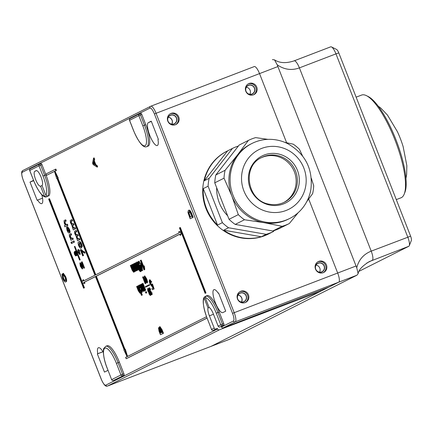<?xml version="1.0" encoding="UTF-8"?>
<svg xmlns="http://www.w3.org/2000/svg" width="433" height="433" viewBox="0 0 433 433"><rect width="100%" height="100%" fill="white"/><g stroke="black" fill="none" stroke-linecap="round" stroke-linejoin="round"><path stroke-width="0.65" d="M248.109 83.975A6.078 5.846 -116.7 0 1 253.549 94.8M248.445 85.209A4.828 4.639 63.3 0 0 245.868 91.363A4.828 4.639 63.3 0 0 251.968 94.194A4.828 4.639 63.3 0 0 254.539 88.04A4.828 4.639 63.3 0 0 248.445 85.209M317.817 261.846A6.078 5.846 -116.7 0 1 323.256 272.671M318.152 263.08A4.828 4.639 63.3 0 0 315.576 269.234A4.828 4.639 63.3 0 0 321.67 272.065A4.828 4.639 63.3 0 0 324.247 265.911A4.828 4.639 63.3 0 0 318.152 263.08M170.104 113.868A6.078 5.846 -116.7 0 1 170.164 113.841A6.078 5.846 -116.7 0 1 175.549 124.693M170.44 115.102A4.828 4.639 63.3 0 0 167.869 121.256A4.828 4.639 63.3 0 0 173.963 124.087A4.828 4.639 63.3 0 0 176.534 117.933A4.828 4.639 63.3 0 0 170.44 115.102M239.812 291.739A6.078 5.846 -116.7 0 1 245.257 302.564M240.147 292.973A4.828 4.639 63.3 0 0 237.576 299.127A4.828 4.639 63.3 0 0 243.671 301.958A4.828 4.639 63.3 0 0 246.242 295.804A4.828 4.639 63.3 0 0 240.147 292.973M318.223 263.259A4.633 4.454 63.3 0 0 315.836 269.369A4.633 4.454 63.3 0 0 321.995 271.713A4.633 4.454 63.3 0 0 323.987 265.775A4.633 4.454 63.3 0 0 318.223 263.259M318.764 261.375A6.078 5.846 63.3 0 0 315.635 269.396A6.078 5.846 63.3 0 0 323.711 272.465A6.078 5.846 63.3 0 0 326.33 264.671A6.078 5.846 63.3 0 0 318.764 261.375M240.759 291.268A6.078 5.846 63.3 0 0 237.63 299.29A6.078 5.846 63.3 0 0 245.711 302.358A6.078 5.846 63.3 0 0 248.326 294.564A6.078 5.846 63.3 0 0 240.759 291.268M171.051 113.397A6.078 5.846 63.3 0 0 167.923 121.419A6.078 5.846 63.3 0 0 176.004 124.487A6.078 5.846 63.3 0 0 178.618 116.694A6.078 5.846 63.3 0 0 171.051 113.397M251.892 94.01A4.633 4.454 -116.7 0 1 246.128 91.498A4.633 4.454 -116.7 0 1 248.515 85.388A4.633 4.454 -116.7 0 1 254.279 87.899A4.633 4.454 -116.7 0 1 251.892 94.01M249.056 83.504A6.078 5.846 63.3 0 0 245.928 91.525A6.078 5.846 63.3 0 0 254.003 94.594A6.078 5.846 63.3 0 0 256.623 86.8A6.078 5.846 63.3 0 0 249.056 83.504M240.218 293.152A4.633 4.454 63.3 0 0 237.836 299.263A4.633 4.454 63.3 0 0 243.99 301.606A4.633 4.454 63.3 0 0 245.982 295.663A4.633 4.454 63.3 0 0 240.218 293.152M149.85 135.572A12.308 3.377 -111 0 0 157.287 145.537A12.308 3.377 -111 0 0 157.975 139.55L158.375 139.35L151.247 121.159L148.395 122.593A12.308 3.377 -111 0 0 149.85 135.572M215.336 302.662A12.308 3.377 -111 0 0 222.768 312.631A12.308 3.377 -111 0 0 222.854 312.594L225.707 311.159L218.578 292.968L218.178 293.168A12.308 3.377 -111 0 0 213.962 289.65A12.308 3.377 -111 0 0 215.336 302.662M40.572 186.163A7.962 2.187 69 0 1 40.513 186.185A7.962 2.187 69 0 1 35.663 179.635A7.962 2.187 69 0 1 34.759 171.338L36.188 170.624A7.962 2.187 69 0 1 36.242 170.597A7.962 2.187 69 0 1 41.054 177.048A7.962 2.187 69 0 1 41.996 185.448L45.876 195.343A18.819 5.164 -111 0 0 43.013 176.063L39.002 165.823L29.731 170.483L33.742 180.723A18.819 5.164 -111 0 0 44.447 196.062L40.572 186.163L42.055 185.595M173.893 123.903A4.633 4.454 -116.7 0 1 168.128 121.392A4.633 4.454 -116.7 0 1 170.51 115.281A4.633 4.454 -116.7 0 1 176.274 117.792A4.633 4.454 -116.7 0 1 173.893 123.903M149.65 285.195L149.439 284.654L148.92 284.854L145.353 286.646L145.564 287.187L149.65 285.195L149.131 285.396L148.92 284.854M82.173 252.028L83.542 255.53L82.703 255.887L80.332 249.841L81.112 249.511L83.802 251.714L84.646 251.79L85.117 252.996L84.597 253.197L81.128 250.891L83.022 255.724L83.542 255.53M78.725 241.966C79.304 241.322 80.116 242.123 81.171 244.353L81.756 246.583L81.09 248.012C80.511 248.656 79.694 247.86 78.644 245.625C77.886 243.243 77.913 242.025 78.725 241.966L79.244 241.766C79.824 241.127 80.635 241.923 81.691 244.152L82.275 246.382L81.382 247.898M75.293 251.135L74.79 251.329L75.293 251.135L76.728 253.078L77.042 255.427L76.522 255.627L75.986 253.348L75.136 252.19L75.277 253.63L75.797 253.429L76.04 253.976L75.277 254.187L74.465 252.937L74.611 254.09L75.131 253.895L76.165 255.762L75.645 255.963L74.416 254.22L74.119 252.076L74.622 251.887M75.629 252.001L75.797 253.429M75.017 253.581L75.131 253.895M135.556 269.927L135.962 270.971L135.643 271.134L135.123 271.329L134.701 270.257L134.652 271.713L135.329 271.253M134.311 271.632L134.095 272.048M134.652 271.713L133.662 270.679L133.613 272.238L132.157 270.208L130.311 265.499L131.15 265.137L133.781 270.906M130.631 265.337L133.261 271.107L132.909 268.898L131.367 264.969L132.206 264.606L134.836 270.381M135.621 262.831L138.322 269.721L138.003 269.883L137.58 268.806L137.532 270.268L136.541 269.229L136.492 270.787L135.036 268.758L133.191 264.054L133.51 263.892L136.141 269.662L135.789 267.453L134.246 263.518L134.566 263.361L137.196 269.131L136.676 266.501L135.302 262.988L136.141 262.631L136.796 264.292M138.793 269.548L138.003 269.883M138.208 269.808L137.532 270.268M137.191 270.187L136.974 270.603M133.51 263.892L134.03 263.692L136.66 269.461M134.566 263.361L135.085 263.161L137.716 268.931M136.763 262.111L137.678 262.739L139.431 266.484C140.541 269.066 140.898 270.793 140.509 271.664C139.675 271.404 138.782 269.943 137.835 267.285C136.731 264.704 136.373 262.977 136.763 262.111L137.283 261.911L138.197 262.539L138.944 263.908M139.475 265.11L139.951 266.284C141.061 268.866 141.418 270.593 141.028 271.464L140.509 271.664M140.649 260.303L143.529 267.654L143.561 265.97L144.081 265.77L144.519 266.885L144.752 269.591L144.027 269.894L140.33 260.46L141.169 260.103L143.534 266.133M142.825 276.952L143.464 278.592L144.243 278.202L144.584 279.069L145.201 283.718L142.592 277.066L143.345 276.752L143.967 278.343M145.315 280.124L145.883 283.436L145.201 283.718M147.566 288.659L148.865 290.278L148.671 290.478L147.864 289.439L148.037 290.96L148.974 291.88L149.293 293.877L149.942 294.705L150.094 293.487L150.251 295.479L149.071 294.018L148.795 292.562L147.81 291.068L147.566 288.659L148.108 288.448L148.773 288.925M148.384 289.239L148.557 290.76L149.385 291.847M148.974 291.88L149.499 291.68L149.775 292.47L149.255 292.67M149.742 292.475L149.997 294.077M149.834 293.514L150.435 293.309M150.873 294.196L150.771 295.279L150.251 295.479M148.979 287.956L149.482 287.761L148.963 287.961L150.24 289.59L150.76 289.39L150.045 289.791L149.266 288.741M149.461 287.772L150.76 289.39M149.753 288.551L149.932 290.072L150.754 291.155M149.25 288.741L149.412 290.272L150.235 291.355L150.868 290.992L151.149 291.777L150.592 291.988L150.662 293.184L151.182 292.989L151.366 293.39M151.112 291.788L151.182 292.989M150.662 293.184L151.312 294.012L151.204 292.827L151.988 292.6L152.145 294.586L151.626 294.786L150.446 293.33L150.164 291.869L149.179 290.375L148.941 287.967M93.582 158.088L94.102 157.888L94.654 159.301L94.307 160.757L95.882 164.778L97.073 165.466L97.625 166.878L97.106 167.078L93.144 164.589L92.554 163.084L93.582 158.088L94.134 159.496L93.788 160.957L95.363 164.978L96.554 165.666L97.106 167.078M62.85 273.504L65.188 276.936C66.254 279.87 66.395 281.542 65.605 281.964C64.809 282.289 63.824 281.049 62.639 278.251L61.941 274.251L62.953 278.17C63.824 280.173 64.533 280.995 65.08 280.633C65.708 280.454 65.664 279.312 64.95 277.207L63.288 274.874L62.85 273.504L63.37 273.304L65.708 276.741C66.774 279.669 66.915 281.347 66.125 281.764L66.016 281.802M61.941 274.251L62.46 274.051L63.056 275.345L63.472 277.97C64.344 279.972 65.053 280.795 65.6 280.432M65.194 220.024L65.67 221.231L64.533 221.804L64.647 223.417L65.924 224.868L67.424 224.175L67.894 225.387L64.88 226.843L64.403 225.631L65.318 225.171L64.252 223.287L64.046 220.603L65.194 220.024L65.713 219.823L66.189 221.036L65.053 221.604L65.166 223.217L66.444 224.667M67.115 226.876L68.896 229.366C69.648 231.471 69.74 232.662 69.172 232.932C68.609 233.252 67.889 232.38 67.007 230.318L66.52 227.32L67.294 230.167L68.69 231.731L68.625 229.555L67.115 226.876L67.635 226.675L69.415 229.171C70.173 231.271 70.265 232.461 69.691 232.732L69.594 232.775M66.52 227.32L67.039 227.119L67.813 229.966L69.21 231.531M70.595 233.809L71.072 235.016L69.984 235.568L70.043 237.187L71.326 238.653L72.825 237.966L73.296 239.173L70.952 240.288L70.482 239.081L70.736 238.951L69.626 236.997L69.21 234.583L71.12 233.609L71.591 234.821L70.503 235.368L70.563 236.986L71.846 238.453M73.962 240.867L74.433 242.074L72.089 243.189L71.618 241.982L73.962 240.867M72.246 243.135L71.418 243.53L70.947 242.318L71.629 242.02M80.403 262.815L79.883 263.015L83.131 266.76L81.317 262.149L82.162 261.786L84.576 267.957L83.786 268.141L80.37 264.217L80.63 266.143L81.15 265.949L82.297 267.507L82.735 268.736L82.216 268.931L80.327 266.263L79.883 263.015L80.403 262.815L82.449 264.92M80.879 264.022L81.15 265.949M138.089 285.785L141.786 295.214L141.467 295.376L140.113 291.934L139.983 293.228L138.322 290.868L136.617 286.522L136.936 286.365L138.614 290.646L139.626 292.102L139.215 289.645L137.77 285.942L138.609 285.585L138.814 286.11M139.572 288.042L140.454 290.289M141.082 291.896L142.305 295.019L141.467 295.376M136.936 286.365L137.456 286.164L139.134 290.446L140.146 291.902M140.005 286.04L140.178 287.837L139.659 288.032L139.291 288.075L139.047 285.158L139.567 284.957L140.741 285.915M142.479 290.245L142.365 292.091L141.813 292.302L142.365 292.091M139.047 285.158C139.68 285.098 140.416 286.143 141.25 288.286C142.105 290.446 142.305 291.782 141.84 292.291L140.27 290.478L141.066 289.996L141.932 291.008M144.941 290.597L144.119 291.003L143.74 290.045L143.61 291.404L144.129 291.203L143.588 291.414L142.376 290.029L140.265 284.692L141.104 284.329L142.717 288.443L143.794 290.072M144.319 290.927L144.129 291.203M143.025 283.366L145.726 290.256L144.887 290.619L142.186 283.723L143.025 283.366M146.246 291.588L146.722 292.8L145.883 293.157L145.407 291.95L146.246 291.588M149.477 279.918L149.975 279.729L149.423 279.94L151.241 282.213L151.761 282.013L150.971 282.495L149.85 281.028L150.208 283.48L150.727 283.279L152.026 285.066M149.942 279.74L151.761 282.013M150.37 280.833L150.727 283.279M150.208 283.48L151.507 285.266L151.604 284.2L152.492 283.961L154.126 288.93L152.427 289.726L151.951 288.513L152.876 288.048L152.043 285.542L151.842 286.397L152.27 286.235M83.585 288.183L83.942 288.005L49.01 198.871L48.653 199.05L83.585 288.183L84.462 287.804L82.497 282.798M82.156 281.926L49.53 198.671L49.01 198.871M206.498 316.723L125.635 357.371L126.165 358.719L126.685 358.519L207.034 318.125M219.948 326.964A1.445 1.391 -116.7 0 1 218.118 326.114L220.792 324.772L216.251 313.183A18.819 5.164 -111 0 0 205.334 297.844L206.103 295.988A20.27 5.559 69 0 1 217.907 312.502L222.448 324.095L223.753 323.597A1.445 0.395 69 0 1 223.921 325.123L219.948 326.964L221.247 326.466L221.458 327.007L233.403 320.999A7.237 1.986 69 0 0 232.548 313.368L154.392 113.933A7.237 1.986 69 0 0 149.964 108.093L22.321 172.258A7.237 1.986 69 0 0 23.176 179.895L101.333 379.324A7.237 1.986 69 0 0 105.76 385.164L217.539 328.977L217.328 328.436L214.654 329.784A1.445 0.395 69 0 1 214.644 329.784A1.445 0.395 69 0 1 214.633 329.789L213.345 330.282A1.445 0.395 -111 0 0 213.35 330.282L214.654 329.784M223.753 323.597L219.212 312.004A20.27 5.559 -111 0 0 207.402 295.49L206.103 295.988M221.247 326.466L223.921 325.123M119.373 362.194A20.27 5.559 -111 0 0 107.13 345.772L105.831 346.27A20.27 5.559 69 0 1 118.074 362.692L119.373 362.194L123.914 373.782A1.445 0.395 69 0 1 124.087 375.308L113.516 380.466L124.087 375.308M114.815 379.968A1.445 0.395 69 0 1 114.805 379.974A1.445 0.395 69 0 1 114.799 379.974L113.506 380.472A1.445 0.395 -111 0 0 113.506 380.472A1.445 0.395 -111 0 0 113.516 380.466A1.445 1.391 63.3 0 1 111.687 379.617L120.959 374.956L116.417 363.368A18.819 5.164 -111 0 0 104.916 348.181A18.819 5.164 -111 0 0 107.146 368.028L111.644 379.649L107.146 368.028M142.847 125.879L138.836 115.638L129.564 120.298L133.581 130.539A18.819 5.164 -111 0 0 145.077 145.726A18.819 5.164 -111 0 0 142.847 125.879L144.503 125.202A20.27 5.559 69 0 1 146.765 146.635L148.064 146.137A20.27 5.559 -111 0 0 145.807 124.704L141.791 114.458L140.492 114.956L144.503 125.202L145.807 124.704M139.626 113.782L140.909 113.294A1.445 0.395 69 0 1 140.92 113.289A1.445 0.395 69 0 1 141.791 114.458M44.447 196.062L46.282 196.923L47.522 196.263M41.081 163.474L39.782 163.972A1.445 0.395 -111 0 0 39.771 163.977A1.445 0.395 -111 0 1 40.659 165.146L39.002 165.823A1.445 1.391 -116.7 0 1 39.771 163.977L41.07 163.479A1.445 0.395 69 0 1 41.081 163.474A1.445 0.395 69 0 1 41.958 164.648L40.659 165.146L44.669 175.387L45.968 174.889L41.958 164.648M43.013 176.063L44.669 175.387A20.27 5.559 69 0 1 47.711 196.209L49.01 195.711A20.27 5.559 -111 0 0 45.968 174.889M103.357 352.397A12.308 3.377 -111 0 0 98.437 347.721A12.308 3.377 -111 0 0 97.75 353.707L97.349 353.907L104.477 372.099L107.33 370.664A12.308 3.377 -111 0 0 107.882 370.058M33.639 180.61A12.308 3.377 -111 0 0 32.957 180.626A12.308 3.377 -111 0 0 32.87 180.664L30.018 182.098L37.146 200.29L37.547 200.089A12.308 3.377 -111 0 0 41.763 203.613A12.308 3.377 -111 0 0 41.79 194.785M205.112 293.352L205.989 292.973L180.334 227.509L179.814 227.709L179.457 227.888L205.112 293.352L205.989 292.973M84.392 283.485L83.948 282.354L95.46 276.563L124.136 349.734L123.838 349.886L126.956 356.381L124.796 349.404L124.493 349.555L95.817 276.384L179.717 234.21L180.16 235.341L181.232 232.64L178.742 231.731L179.186 232.862L95.292 275.036L57.373 178.288L57.676 178.136L54.558 171.641L56.718 178.618L57.015 178.466L94.935 275.215L83.417 281.006L82.974 279.875L81.897 282.576L84.392 283.485L84.911 283.285L84.467 282.154L95.482 276.617M83.915 280.757L83.493 279.675L82.974 279.875M95.79 274.787L57.892 178.087L58.195 177.936L55.078 171.441L54.558 171.641M181.156 232.223L179.262 231.531L178.742 231.731M180.16 235.341L180.68 235.146L181.497 233.089M125.002 349.323L96.337 276.189L179.738 234.264M126.956 356.381L127.475 356.186L125.316 349.204L124.796 349.404M56.398 170.45L55.868 169.103L55.348 169.303L45.898 174.055L46.428 175.403L56.398 170.45L55.879 170.651L55.348 169.303M188.49 210.362L188.355 210.411C189.151 210 190.141 211.244 191.326 214.14L192.653 217.518L190.152 218.773L187.911 212.403L188.355 210.411M188.875 210.216C189.67 209.799 190.661 211.044 191.846 213.94L193.172 217.317L190.152 218.773M159.468 326.828L159.988 326.628L162.066 329.74L163.452 333.28L160.437 334.736L159.052 331.202L158.478 327.759L159.571 328.907L159.468 326.828L161.547 329.941L162.932 333.48L160.437 334.736M158.478 327.759L159.29 327.624M144.265 276.124L146.159 279.047L147.074 281.964L146.917 282.96L145.721 281.493L145.916 281.288L146.625 282.175L146.744 281.878L146.078 279.529L145.991 280.633L144.606 278.711L144.265 276.124L144.784 275.924L146.684 278.852L147.593 281.764L147.393 282.776M145.916 281.288L146.441 281.093L146.792 281.742M138.571 261.348L139.469 263.643L140.557 263.096L141.034 264.309L141.9 270.82L139.626 265.018L139.307 265.175L138.831 263.968L139.15 263.805L138.251 261.51L138.571 261.348L139.09 261.148L139.973 263.394M140.557 263.096L141.077 262.901L141.553 264.108L142.641 270.506L141.9 270.82M78.79 250.35L79.309 250.15L79.645 251.016L79.212 251.232L80.365 254.171L79.612 254.485L77.025 251.237L78.124 250.685L77.788 249.819L78.351 250.566L78.79 250.35L79.125 251.216L78.692 251.432L79.612 254.485M78.016 249.706L78.535 249.505L78.855 250.323M71.51 219.807L71.986 221.014L70.855 221.582L70.877 222.973L72.035 224.321L73.074 223.796L73.55 225.008L72.387 225.593L72.435 226.957L73.713 228.256L75.158 227.59L75.634 228.797L73.291 229.912L71.634 224.749L70.476 222.827L70.265 220.435L72.03 219.607L72.506 220.814L71.38 221.382L71.396 222.773L72.555 224.121M73.074 223.796L73.594 223.596L74.07 224.808L72.906 225.393L72.955 226.757L74.232 228.056M75.775 230.692L76.251 231.899L75.126 232.467L75.142 233.858L76.3 235.206L77.339 234.681L77.816 235.888L76.652 236.472L76.701 237.836L77.978 239.14L79.423 238.469L79.899 239.682L77.556 240.797L75.899 235.633L74.741 233.712L74.53 231.314L76.295 230.491L76.771 231.698L75.645 232.267L75.661 233.658L76.82 235.005M77.339 234.681L77.859 234.48L78.335 235.693L77.171 236.277L77.22 237.641L78.497 238.94M80.186 259.805L74.909 246.328L74.384 246.529L79.526 260.076L80.186 259.805L79.667 260L74.384 246.529M171.825 124.157A4.633 4.454 63.3 0 0 168.313 117.17M217.539 328.977A1.445 1.391 63.3 0 0 219.363 329.827L320.517 291.344L211.071 346.357A8.687 2.382 69 0 1 211.012 346.384A8.687 2.382 69 0 1 210.947 346.405M254.225 66.59A8.687 2.382 69 0 1 254.285 66.563A8.687 2.382 69 0 1 259.529 73.599L286.619 142.728L259.529 73.599A8.687 2.382 -111 0 0 254.285 66.563A8.687 2.382 -111 0 0 254.225 66.59L150.863 106.199M359.157 271.247L408.812 246.285A8.687 2.382 -111 0 0 409.255 245.733A8.687 2.382 -111 0 0 407.783 237.127L335.965 53.865L299.398 67.878C291.658 70.698 284.259 69.67 277.201 64.793L356.749 267.773L358.14 273.667L356.916 275.215L338.714 282.192A8.687 2.382 -111 0 0 337.686 273.034L308.686 199.028L337.686 273.034A8.687 2.382 69 0 1 338.714 282.192L329.107 287.025L223.287 327.851A1.445 1.391 -116.7 0 1 221.458 327.007M320.517 291.344L320.187 290.44M244.066 320.36L243.909 319.955M47.711 196.209L45.876 195.343M33.752 180.745L33.698 180.756C38.331 191.429 42.353 196.853 45.752 197.015L46.282 196.923M205.632 296.296L204.528 296.87L204.262 298.38A18.819 5.164 -111 0 0 206.985 317.844L211.526 329.432L214.2 328.084L209.393 315.825A7.962 2.187 69 0 1 208.024 307.977L209.242 307.511M214.2 328.084A1.445 1.391 63.3 0 0 216.024 328.934L217.328 328.436M205.334 297.844L209.096 307.441A7.962 2.187 69 0 1 213.312 313.855L218.118 326.114M208.024 307.977L204.262 298.38M218.595 293.011L218.178 293.168M241.419 302.017A4.53 4.357 63.3 0 0 237.961 295.144M171.712 124.147A4.53 4.357 63.3 0 0 168.258 117.273M102.951 351.715L97.75 353.707M102.973 351.753L97.349 353.907M42.542 198.173L37.547 200.089M33.677 180.696L30.018 182.098M241.533 302.034A4.633 4.454 63.3 0 0 238.02 295.041M249.83 94.27A4.633 4.454 63.3 0 0 246.317 87.277M319.538 272.141A4.633 4.454 63.3 0 0 316.025 265.148M205.469 293.173L179.814 227.709M126.165 358.719L207.012 318.076M83.948 282.354L84.467 282.154M95.817 276.384L96.337 276.189M57.373 178.288L57.892 178.087M57.676 178.136L58.195 177.936M56.718 178.618L57.032 178.499M83.942 288.005L84.462 287.804M46.428 175.403L55.879 170.651M152.351 286.202L151.831 286.402L149.915 283.712L149.239 281.401L149.423 279.94M151.604 284.2L151.967 284.162L153.607 289.13L154.126 288.93M153.607 289.13L152.427 289.726M151.967 284.162L152.492 283.961M151.241 282.213L150.971 282.495M145.726 291.788L146.202 292.995L146.722 292.8M146.202 292.995L145.883 293.157M142.506 283.566L145.207 290.456L145.726 290.256M145.207 290.456L144.887 290.619M140.584 284.53L142.197 288.643L143.274 290.272L142.863 287.81L141.418 284.113L142.203 283.772M142.197 288.643L142.717 288.443M141.737 283.951L144.438 290.841L144.958 290.646M144.438 290.841L144.119 291.003M140.546 290.197L141.412 291.203L140.947 288.481L139.502 286.235M139.491 286.235L139.659 288.032M141.25 288.286L141.618 288.145M138.614 290.646L139.134 290.446M141.786 295.214L142.305 295.019M81.929 265.115L82.411 264.931M80.63 266.143L81.777 267.708L82.297 267.507M81.777 267.708L82.216 268.931M81.642 261.987L83.786 268.141M71.266 242.161L71.737 243.368L72.257 243.167M71.737 243.368L71.418 243.53M73.442 241.067L73.913 242.274L74.433 242.074M73.913 242.274L72.089 243.189M72.306 238.161L72.776 239.373L73.296 239.173M70.043 237.187L70.563 236.986M69.984 235.568L70.503 235.368M71.072 235.016L71.591 234.821M72.776 239.373L70.952 240.288M67.294 230.167L67.813 229.966M67.028 228.51L67.548 228.31M68.896 229.366L69.415 229.171M66.898 224.375L67.375 225.588L67.894 225.387M64.647 223.417L65.166 223.217M64.533 221.804L65.053 221.604M65.67 221.231L66.189 221.036M67.375 225.588L64.88 226.843M62.953 278.17L63.472 277.97M62.536 275.545L63.056 275.345M65.188 276.936L65.708 276.741M191.841 216.332L190.027 212.251L188.869 211.748L188.609 213.799L189.919 217.301L191.841 216.332M191.326 214.14L191.846 213.94M192.653 217.518L193.172 217.317M189.389 211.548L189.134 213.604L190.423 217.047M188.609 213.799L189.134 213.604M189.172 215.385L189.692 215.185M160.973 332.874L159.739 329.811L159.03 329.075L160.205 333.258L160.973 332.874M162.126 332.295L160.924 329.264L159.988 328.16L161.26 332.728L162.126 332.295M161.547 329.941L162.066 329.74M162.932 333.48L163.452 333.28M159.55 328.874L160.703 333.009M160.508 327.96L161.758 332.479M93.847 164.102L94.919 164.724L93.658 161.504L93.138 163.69L94.665 164.075M96.554 165.666L97.073 165.466M95.363 164.978L95.882 164.778M93.788 160.957L94.307 160.757M94.134 159.496L94.654 159.301M93.95 162.251L93.658 163.49L94.367 163.907M93.138 163.69L93.658 163.49M151.204 292.827L151.988 292.6M151.469 292.8L151.626 294.786M150.348 291.187L150.63 291.977M149.412 290.272L149.932 290.072M150.094 293.487L150.451 293.352M149.293 293.877L149.813 293.677M148.037 290.96L148.557 290.76M148.671 290.478L149.147 290.299M146.733 281.764L146.273 281.937L146.625 282.175M145.575 278.246L144.59 276.893L144.822 278.571L145.748 279.826L145.575 278.246M147.074 281.964L147.593 281.764M146.159 279.047L146.684 278.852M145.109 276.692L145.347 278.37L146.267 279.626M144.822 278.571L145.347 278.37M144.297 279.209L143.805 279.458L144.757 281.883L144.297 279.209M145.364 283.637L145.883 283.436M143.805 279.458L144.308 279.263M143.561 265.97L144.232 269.791L144.752 269.591M144 267.085L144.519 266.885M140.638 264.503L139.946 264.855L141.277 268.249L140.638 264.503M139.307 265.175L139.637 265.05M142.121 270.706L142.641 270.506M141.034 264.309L141.553 264.108M140.649 264.563L140.817 265.548M139.946 264.855L140.465 264.655M139.112 266.647L137.191 263.199L138.154 267.129L140.081 270.576L140.162 269.759L139.112 266.647M137.678 262.739L138.197 262.539M139.431 266.484L139.951 266.284M137.71 262.999L138.674 266.928L140.606 270.376M138.154 267.129L138.674 266.928M135.183 268.151L135.702 267.957M138.322 269.721L138.787 269.543M131.686 264.807L134.317 270.576L133.797 267.946L132.422 264.439L133.207 264.098M132.303 269.602L132.823 269.402M133.613 272.238L134.133 272.038L133.613 272.238M132.742 264.276L135.442 271.172L135.962 270.971M135.442 271.172L135.123 271.329M74.119 252.076L74.833 252.818L74.774 251.335L76.203 253.278L76.728 253.078M76.203 253.278L76.522 255.627M74.611 254.09L75.331 255.086L75.851 254.891M75.331 255.086L75.645 255.963M75.277 253.63L75.521 254.176M79.196 253.419L78.465 251.546L77.821 251.871L79.196 253.419M79.125 251.216L79.645 251.016M79.845 254.371L80.365 254.171M78.692 251.432L79.212 251.232M78.481 251.6L78.644 252.017M77.821 251.871L78.341 251.67M74.638 227.785L75.115 228.997L75.634 228.797M72.435 226.957L72.955 226.757M73.55 225.008L74.07 224.808M70.877 222.973L71.396 222.773M70.855 221.582L71.38 221.382M71.986 221.014L72.506 220.814M75.115 228.997L73.291 229.912M78.903 238.67L79.38 239.882L79.899 239.682M76.701 237.836L77.22 237.641M77.816 235.888L78.335 235.693M75.142 233.858L75.661 233.658M75.126 232.467L75.645 232.267M76.251 231.899L76.771 231.698M79.38 239.882L77.556 240.797M80.619 246.805L80.884 244.499L79.196 243.173L78.936 245.495L79.596 246.664L80.484 246.859M81.756 246.583L82.275 246.382M81.171 244.353L81.691 244.152M79.596 246.664L81.139 246.604M79.715 242.978L79.456 245.294L80.116 246.464M78.936 245.495L79.456 245.294M80.592 249.711L83.282 251.914L84.646 251.79M84.126 251.99L84.597 253.197M83.282 251.914L83.802 251.714M83.022 255.724L82.703 255.887M145.564 287.187L149.131 285.396M223.287 327.851L235.233 321.849L338.714 282.192L211.071 346.357L229.268 339.385L356.916 275.215M338.795 52.907L335.965 53.865A8.687 2.382 -111 0 0 331.478 46.921L336.549 49.438A4.341 1.191 69 0 1 338.795 52.907L410.614 236.169A4.341 1.191 69 0 1 411.35 240.472L409.255 245.733M229.214 339.407L211.012 346.384A8.687 2.382 -111 0 0 211.071 346.357L107.584 386.014L219.363 329.827M254.344 66.541L150.798 106.22A8.687 2.382 -111 0 0 150.738 106.247A1.445 1.391 -116.7 0 0 150.619 106.302L150.798 106.22A8.687 2.382 -111 0 1 156.048 113.257L234.204 312.691L355.888 266.057M272.422 59.613L274.522 59.862L277.201 64.793M408.812 246.285L369.349 261.575C362.307 265.959 358.573 269.992 358.14 273.667M356.749 267.773C358.751 259.751 363.574 254.203 371.216 251.14L410.614 236.169M331.478 46.921A8.687 2.382 -111 0 0 330.715 46.829A8.687 2.382 -111 0 0 330.655 46.856L294.213 60.82M238.377 146.029A46.331 44.534 63.3 0 0 232.483 148.4L209.161 178.304A46.331 44.534 63.3 0 0 208.457 182.217A46.331 44.534 63.3 0 0 208.089 186.19L203.239 188.626A46.331 44.534 63.3 0 0 217.528 225.084L222.378 222.649A46.331 44.534 63.3 0 0 228.543 227.758L223.693 230.194A46.331 44.534 63.3 0 0 261.299 236.754L266.149 234.313A46.331 44.534 63.3 0 0 273.391 231.541L268.541 233.977A46.331 44.534 63.3 0 0 268.893 233.798A46.331 44.534 63.3 0 0 269.245 233.62M232.483 148.4L227.634 150.836A46.331 44.534 63.3 0 0 227.276 151.014L226.8 151.252A46.331 44.534 63.3 0 0 203.131 184.891A46.331 44.534 63.3 0 0 221.761 229.382A46.331 44.534 63.3 0 0 268.417 234.042L268.893 233.798M209.161 178.304L204.316 180.74L227.634 150.836M227.276 151.014A46.331 44.534 63.3 0 0 204.316 180.74M273.981 230.784A46.331 44.534 63.3 0 0 274.43 230.475M222.378 222.649L208.089 186.19M203.239 188.626L217.528 225.084M266.149 234.313L228.543 227.758M223.693 230.194L261.299 236.754M273.391 231.541L274.159 230.562M216.652 187.695A37.644 36.183 63.3 0 0 227.661 215.786M246.621 226.399A37.644 36.183 63.3 0 0 249.614 226.924M265.202 222.059A41.985 40.361 63.3 0 0 289.65 218.508A41.985 40.361 63.3 0 0 310.851 189.605C313.2 169.26 305.509 153.959 287.777 143.702A41.985 40.361 63.3 0 0 276.378 139.929A41.985 40.361 63.3 0 0 251.93 143.48A41.985 40.361 63.3 0 0 230.697 186.823A41.985 40.361 63.3 0 0 265.202 222.059M269.418 212.078A33.357 32.064 63.3 0 0 305.882 185.037A33.357 32.064 63.3 0 0 278.295 146.825A33.357 32.064 63.3 0 0 241.831 173.871A33.357 32.064 63.3 0 0 269.418 212.078M272.806 230.968L282.078 226.307A46.331 44.534 63.3 0 0 289.32 223.531L280.048 228.191A46.331 44.534 -116.7 0 1 272.806 230.968L235.206 224.413L244.472 219.753L263.989 222.67A41.985 40.361 63.3 0 0 288.438 219.114L289.65 218.508M270.36 205.166A26.289 25.271 63.3 0 0 299.095 183.852A26.289 25.271 63.3 0 0 277.353 153.742A26.289 25.271 63.3 0 0 248.618 175.051A26.289 25.271 63.3 0 0 270.36 205.166M283.75 202.503A25.049 24.075 63.3 0 0 295.75 176.615A25.049 24.075 63.3 0 0 275.231 155.94A25.049 24.075 63.3 0 0 261.261 157.764M302.537 155.934L299.425 149.288A46.331 44.534 63.3 0 0 293.255 144.173L284.806 142.354M311.3 178.228L313.709 185.741A46.331 44.534 63.3 0 1 312.637 193.627L306.808 201.54M289.32 223.531L298.164 212.695M235.206 224.413A46.331 44.534 -116.7 0 1 229.035 219.298L238.307 214.638L231.877 196.052A41.985 40.361 63.3 0 0 263.989 222.67L282.078 226.307M238.307 214.638A46.331 44.534 63.3 0 0 244.472 219.753M214.752 182.84A46.331 44.534 -116.7 0 1 215.823 174.954L239.14 145.055L248.412 140.395L237.463 154.987A41.985 40.361 63.3 0 0 231.877 196.052L224.018 178.179L214.752 182.84L229.035 219.298M215.823 174.954L225.095 170.293A46.331 44.534 63.3 0 0 224.018 178.179M251.93 143.48L250.718 144.092A41.985 40.361 63.3 0 0 237.463 154.987L225.095 170.293M268 139.361L255.649 137.618A46.331 44.534 63.3 0 0 248.412 140.395M396.287 199.613L400.99 197.811A55.018 15.095 -111 0 0 404.049 194.487A55.018 15.095 -111 0 0 404.195 194.136A55.018 15.095 -111 0 0 395.399 141.039A55.018 15.095 -111 0 0 366.453 95.661A55.018 15.095 -111 0 0 361.615 95.065L356.137 97.165M397.397 131.664L397.397 131.664A32.708 8.974 69 0 1 403.15 146.673L403.15 146.673A115.822 115.822 0 0 0 397.397 131.664L387.481 115.091L380.932 108.223L378.188 106.09M366.453 95.661L368.147 96.499A53.568 14.695 69 0 1 396.325 140.682A53.568 14.695 69 0 1 404.893 192.382L404.195 194.136M277.732 66.622L154.392 113.933M34.759 171.338L36.708 170.591M209.393 315.825L213.474 314.261M216.024 328.934L213.35 330.282A1.445 1.391 63.3 0 1 211.526 329.432L206.99 317.86M216.251 313.183L219.212 312.004M116.417 363.368L118.074 362.692L122.615 374.28L123.914 373.782M105.76 385.164A1.445 1.391 63.3 0 0 107.584 386.014A8.687 2.382 -111 0 1 107.525 386.041A8.687 2.382 -111 0 1 107.335 386.084M23.09 170.413A1.445 1.391 63.3 0 0 22.321 172.258M149.964 108.093A1.445 1.391 -116.7 0 1 150.619 106.302L22.971 170.467C22.354 170.954 20.259 171.013 23.128 179.922L101.284 379.357C104.921 387.324 106.567 386.274 107.525 386.041L211.012 346.384M232.548 313.368L234.204 312.691A8.687 2.382 -111 0 1 235.233 321.849A1.445 1.391 -116.7 0 1 233.403 320.999M222.622 325.621A1.445 1.391 -116.7 0 1 220.792 324.772L222.448 324.095A1.445 0.395 -111 0 1 222.622 325.621M206.985 317.844L206.936 317.871C202.98 306.348 202.179 299.349 204.528 296.87M211.531 329.448L211.477 329.459A1.445 1.445 0 0 0 213.345 330.282A1.445 0.395 -111 0 1 213.328 330.287M130.338 118.453A1.445 1.391 63.3 0 0 130.214 118.507L139.486 113.847A1.445 1.445 0 0 1 139.615 113.787A1.445 0.395 -111 0 1 140.492 114.956L138.836 115.638A1.445 1.391 -116.7 0 1 139.61 113.792A1.445 0.395 -111 0 0 139.61 113.792L140.92 113.289M146.765 146.635C145.618 147.139 141.504 148.8 133.532 130.566L129.516 120.325A1.445 1.445 0 0 1 130.214 118.507A1.445 1.391 63.3 0 0 129.564 120.298L129.575 120.314M30.499 168.637A1.445 1.391 63.3 0 0 30.38 168.691A1.445 1.445 0 0 0 29.682 170.51L33.742 180.723M39.782 163.972A1.445 1.445 0 0 0 39.652 164.031L30.38 168.691A1.445 1.391 63.3 0 0 29.731 170.483M107.157 368.045L107.097 368.055C102.886 357.723 102.892 348.652 103.942 348.267L105.831 346.27M122.788 375.806A1.445 1.391 -116.7 0 1 120.959 374.956L122.615 374.28A1.445 0.395 -111 0 1 122.788 375.806M151.361 121.457L148.395 122.593M159.501 331.462L160.021 331.267M160.448 330.65L160.968 330.455M93.36 162.748L93.88 162.548M136.287 267.756L136.812 267.556M133.407 269.207L133.927 269.007M72.387 225.593L72.906 225.393M76.652 236.472L77.171 236.277M274.522 59.862C279.669 63.169 286.213 63.494 294.148 60.842A8.687 2.382 -111 0 1 299.398 67.878L371.216 251.14A8.687 2.382 -111 0 1 372.245 260.298L366.756 263.058M330.715 46.829L294.148 60.842A8.687 2.382 -111 0 0 294.088 60.869M284.357 202.206A25.049 24.075 63.3 0 0 297.027 176.35A25.049 24.075 63.3 0 0 276.443 155.333A25.049 24.075 63.3 0 0 261.857 157.45C241.284 166.169 247.265 201.713 269.943 204.295C275.02 205.139 279.826 204.446 284.357 202.206M111.644 379.649A1.445 1.445 0 0 0 113.506 380.472M84.538 267.973L84.018 268.173M148.108 288.448L147.588 288.649M405.948 178.537L406.625 174.661L406.847 165.644L403.15 146.673"/></g></svg>
